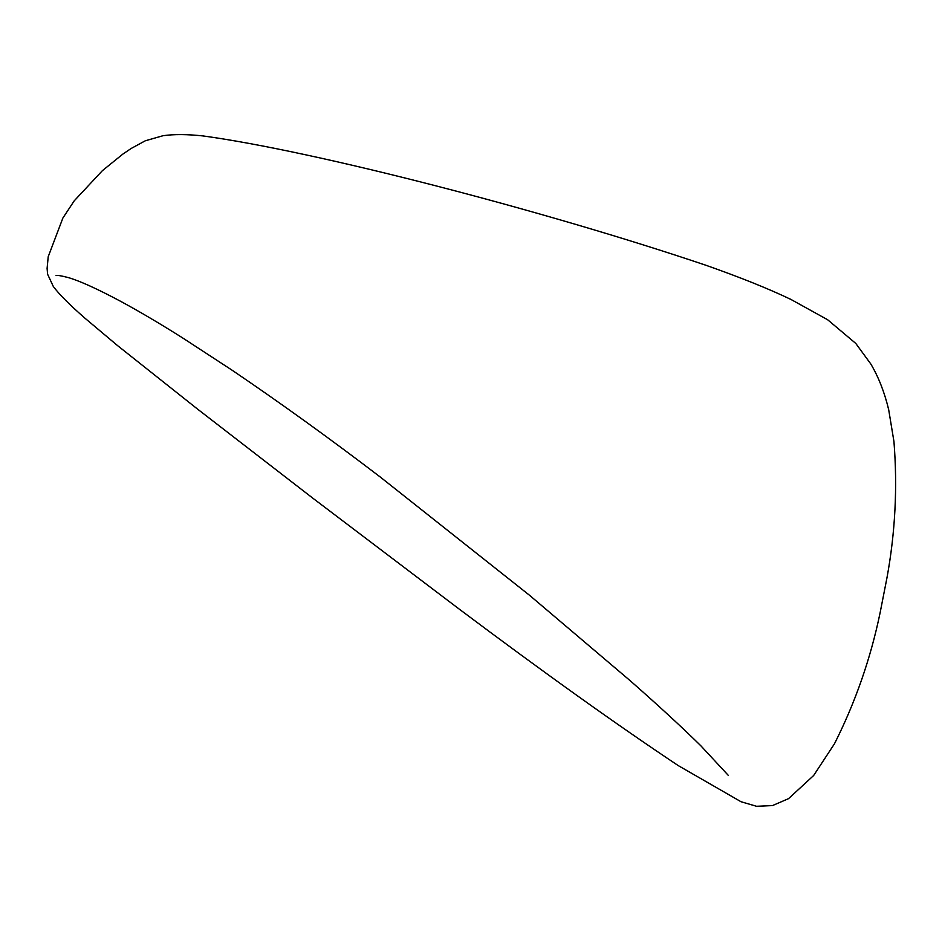 <?xml version="1.0" encoding="UTF-8"?>
<svg xmlns="http://www.w3.org/2000/svg" width="942" height="942" viewBox="0 0 942 942"><rect width="100%" height="100%" fill="white"/><g stroke="black" fill="none" stroke-linecap="round" stroke-linejoin="round"><path stroke-width="1.41" d="M888.683 409.676L893.946 441.527C897.585 487.202 895.253 532.642 886.964 577.823L880.134 612.653C870.632 658.529 855.407 702.237 834.471 743.78L813.653 775.501L788.548 798.651L772.487 805.575L756.52 806.281L741.036 801.736L678.322 765.646C616.845 724.728 543.616 672.4 458.636 608.662L312.944 498.271L197.373 408.958L117.491 345.549L85.145 318.361C69.732 304.925 59.122 294.293 53.305 286.462L47.595 274.216L47.1 268.423L48.207 256.742L62.89 218.014L74.23 200.823L102.348 170.702L122.684 154.217L131.103 148.506L145.268 140.794L163.013 135.719C173.858 134.153 187.199 134.223 203.036 135.931C315.028 151.25 542.898 210.219 705.994 265.291C740.129 277.289 768.46 288.688 790.997 299.474L827.665 319.762L855.795 343.453L870.867 364.071C878.568 377.094 884.503 392.296 888.683 409.676M56.049 275.617C56.909 275.04 60.924 275.676 68.095 277.525C79.658 280.857 97.238 288.829 120.811 301.416C139.145 311.343 159.504 323.341 181.877 337.436L231.979 370.124C280.269 402.835 329.676 438.442 380.191 476.97L529.486 595.25L630.304 680.807C659.306 706.335 682.879 728.06 701.036 745.993L728.237 775.301"/></g></svg>
